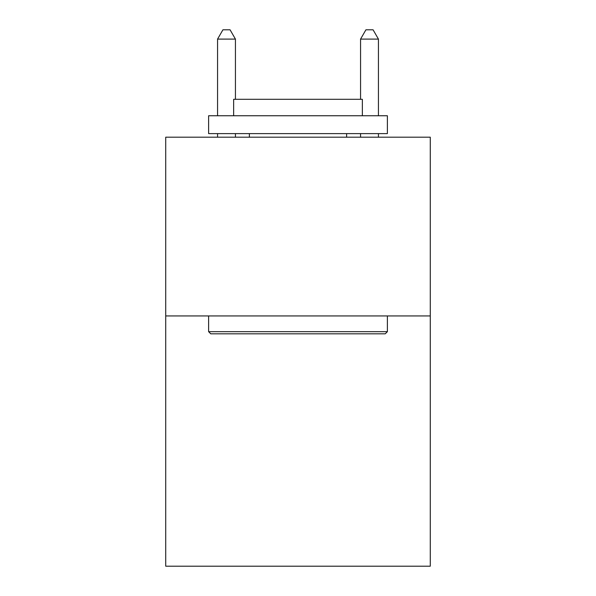 <?xml version="1.0" encoding="UTF-8"?>
<svg xmlns="http://www.w3.org/2000/svg" width="596" height="596" viewBox="0 0 596 596"><rect width="100%" height="100%" fill="white"/><g stroke="black" fill="none" stroke-linecap="round" stroke-linejoin="round"><path stroke-width="0.89" d="M430.275 315.947L430.275 566.2L165.725 566.2L165.725 137.192L430.275 137.192L430.275 315.947L165.725 315.947M210.768 333.82L208.622 331.674L387.378 331.674L385.232 333.82L210.768 333.82M387.378 115.743L387.378 133.616L208.622 133.616L208.622 115.743L387.378 115.743M233.647 115.743L233.647 99.301L362.353 99.301L362.353 115.743M387.378 315.947L387.378 331.674M208.622 315.947L208.622 331.674M346.619 133.616L346.619 137.192M249.381 133.616L249.381 137.192M235.435 99.301L235.435 39.098L217.562 39.098L217.562 115.743M217.562 133.616L217.562 137.192M235.435 133.616L235.435 137.192M217.562 39.098L222.926 29.8L230.071 29.8L235.435 39.098M378.438 137.192L378.438 133.616M378.438 115.743L378.438 39.098L360.565 39.098L360.565 99.301M360.565 137.192L360.565 133.616M360.565 39.098L365.929 29.8L373.074 29.8L378.438 39.098"/></g></svg>
